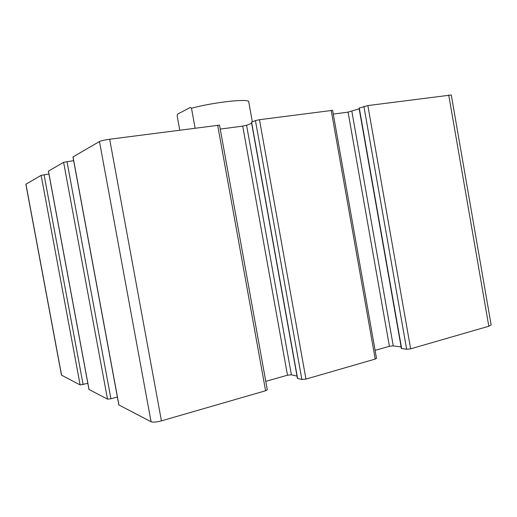 <?xml version="1.0" encoding="UTF-8"?>
<svg xmlns="http://www.w3.org/2000/svg" width="517" height="517" viewBox="0 0 517 517"><rect width="100%" height="100%" fill="white"/><g stroke="black" fill="none" stroke-linecap="round" stroke-linejoin="round"><path stroke-width="0.78" d="M87.832 383.368L80.122 384.913L61.465 375.129L25.856 184.265L41.134 175.353L48.934 174.022M117.372 397.05L110.929 398.788L107.504 399.137L88.963 389.45L48.398 171.172L63.617 162.312L73.634 160.651M267.289 389.779L265.589 390.755L161.433 420.857C156.561 422.137 153.103 422.441 151.08 421.775L118.832 404.94L72.949 156.948L99.477 141.516C101.242 140.708 104.641 139.945 109.669 139.235L219.538 125.133M220.255 129.095L242.725 126.109L246.577 125.276L251.637 123.272M265.77 381.359L287.497 375.2L242.725 126.109M297.017 376.124L291.401 374.799L287.497 375.2M376.505 358.339L375.226 359.069L305.954 379.09L301.876 379.504L297.417 378.347L251.449 122.225L255.443 120.584L259.469 119.705L332.618 110.334M333.278 114.089L348.077 112.124L359.179 108.835M375.096 350.364L389.417 346.3L348.077 112.124M401.127 346.939L393.243 345.879L389.417 346.3M491.144 324.928L488.811 326.24L410.647 348.833L406.653 349.272L401.392 348.458L359.05 108.118L367.858 105.578L451.283 94.992M179.754 130.097L177.131 115.659L177.693 114.044L190.405 107.407L191.484 108.227L195.083 128.1M252.322 121.831L248.658 101.422C246.163 98.605 212.506 102.495 191.484 108.227M61.588 375.284L25.934 184.168M80.122 384.913L41.134 175.353M83.114 384.583L44.081 174.727M89.04 389.54L48.449 171.108M107.504 399.137L63.617 162.312M110.929 398.788L66.99 161.582M118.949 405.076L73.02 156.858M151.08 421.775L99.477 141.516M161.433 420.857L109.669 139.235M265.589 390.755L217.651 125.159M291.401 374.799L246.577 125.276M297.592 378.47L251.585 122.122M301.876 379.504L255.443 120.584M305.954 379.09L259.469 119.705M375.226 359.069L331.197 110.354M393.243 345.879L351.864 111.317M401.657 348.581L359.276 108.001M406.653 349.272L363.903 106.418M410.647 348.833L367.858 105.578M488.811 326.24L448.717 95.038M267.302 389.818L219.531 125.114M376.512 358.371L332.612 110.321M491.15 324.986L451.276 94.966"/></g></svg>
